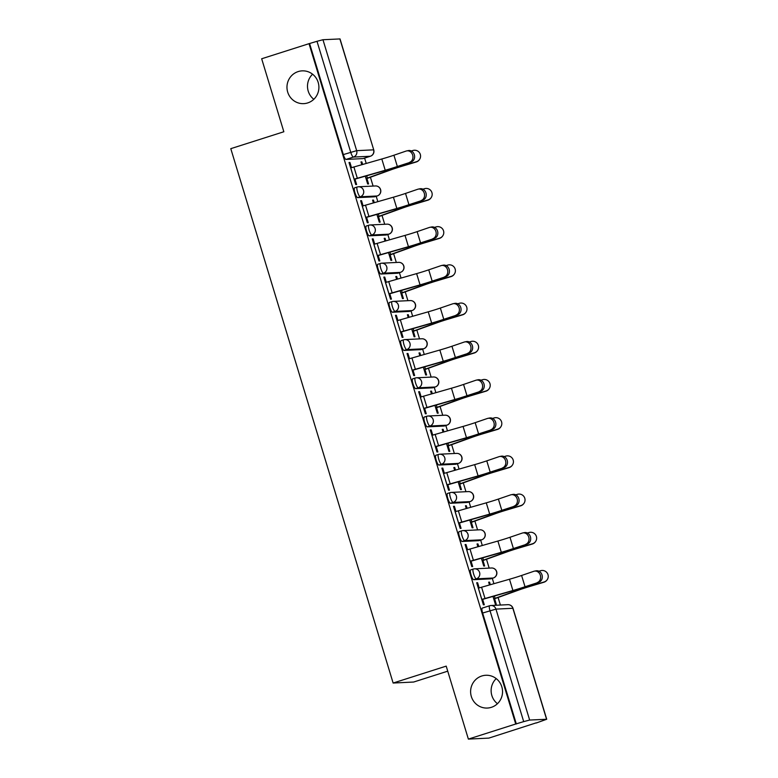 <?xml version="1.0" encoding="UTF-8"?>
<svg xmlns="http://www.w3.org/2000/svg" width="778" height="778" viewBox="0 0 778 778"><rect width="100%" height="100%" fill="white"/><g stroke="black" fill="none" stroke-linecap="round" stroke-linejoin="round"><path stroke-width="1.17" d="M481.825 675.985A16.406 15.959 87.2 0 1 502.296 688.822A16.406 15.959 87.2 0 1 487.378 708.048A16.406 15.959 87.2 0 1 481.825 675.985M298.188 71.576A16.406 15.959 87.2 0 1 318.659 84.413A16.406 15.959 87.2 0 1 303.751 103.639A16.406 15.959 87.2 0 1 298.188 71.576M473.209 569.088L470.719 569.875A5.125 1.157 72.3 0 0 470.651 569.895A5.125 1.157 72.3 0 0 471.011 574.835A5.125 1.157 72.3 0 0 473.695 579.678L476.311 578.842A5.125 1.157 -107.7 0 1 473.627 573.999A5.125 1.157 -107.7 0 1 473.267 569.058A5.125 1.157 -107.7 0 1 473.335 569.049A5.125 4.989 87.2 0 1 479.588 572.423A5.125 4.989 -92.8 0 1 476.311 578.842L493.233 578.015A5.125 4.989 -92.8 0 0 491.492 567.998A5.125 5.125 0 0 1 493.301 578.005A5.125 1.157 -107.7 0 1 493.233 578.015L490.617 578.851L473.695 579.678M461.597 530.878L459.108 531.675A5.125 1.157 72.3 0 0 459.039 531.685A5.125 1.157 72.3 0 0 459.409 536.625A5.125 1.157 72.3 0 0 462.093 541.469L464.709 540.632A5.125 1.157 -107.7 0 1 462.025 535.799A5.125 1.157 -107.7 0 1 461.665 530.849A5.125 1.157 -107.7 0 1 461.733 530.839A5.125 4.989 87.2 0 1 467.977 534.223A5.125 4.989 -92.8 0 1 464.709 540.632L481.621 539.815A5.125 4.989 -92.8 0 0 479.89 529.789A5.125 5.125 0 0 1 481.689 539.796A5.125 1.157 -107.7 0 1 481.621 539.815L479.005 540.652L462.093 541.469M449.985 492.678L447.506 493.466A5.125 1.157 72.3 0 0 447.438 493.485A5.125 1.157 72.3 0 0 447.797 498.426A5.125 1.157 72.3 0 0 450.481 503.269L453.097 502.432A5.125 1.157 -107.7 0 1 450.413 497.589A5.125 1.157 -107.7 0 1 450.054 492.649A5.125 1.157 -107.7 0 1 450.122 492.639A5.125 4.989 87.2 0 1 456.365 496.014A5.125 4.989 -92.8 0 1 453.097 502.432L470.019 501.606A5.125 4.989 -92.8 0 0 468.278 491.589A5.125 5.125 0 0 1 470.087 501.596A5.125 1.157 -107.7 0 1 470.019 501.606L467.403 502.442L450.481 503.269M438.384 454.478L435.894 455.266A5.125 1.157 72.3 0 0 435.826 455.276A5.125 1.157 72.3 0 0 436.186 460.226A5.125 1.157 72.3 0 0 438.87 465.059L441.496 464.223A5.125 1.157 -107.7 0 1 438.811 459.39A5.125 1.157 -107.7 0 1 438.442 454.44A5.125 1.157 -107.7 0 1 438.52 454.43A5.125 4.989 87.2 0 1 444.763 457.814A5.125 4.989 -92.8 0 1 441.496 464.223L458.407 463.406A5.125 4.989 -92.8 0 0 456.676 453.389A5.125 5.125 0 0 1 458.475 463.396A5.125 1.157 -107.7 0 1 458.407 463.406L455.791 464.242L438.87 465.059M426.772 416.269L424.292 417.066A5.125 1.157 72.3 0 0 424.224 417.076A5.125 1.157 72.3 0 0 424.584 422.016A5.125 1.157 72.3 0 0 427.268 426.859L429.884 426.023A5.125 1.157 -107.7 0 1 427.2 421.18A5.125 1.157 -107.7 0 1 426.84 416.24A5.125 1.157 -107.7 0 1 426.908 416.23A5.125 4.989 87.2 0 1 433.151 419.605A5.125 4.989 -92.8 0 1 429.884 426.023L446.805 425.196A5.125 4.989 -92.8 0 0 445.065 415.18A5.125 5.125 0 0 1 446.873 425.187A5.125 1.157 -107.7 0 1 446.805 425.196L444.189 426.033L427.268 426.859M415.17 378.069L412.68 378.857A5.125 1.157 72.3 0 0 412.612 378.867A5.125 1.157 72.3 0 0 412.972 383.817A5.125 1.157 72.3 0 0 415.656 388.65L418.272 387.823A5.125 1.157 -107.7 0 1 415.588 382.98A5.125 1.157 -107.7 0 1 415.228 378.04A5.125 1.157 -107.7 0 1 415.296 378.02A5.125 4.989 87.2 0 1 421.55 381.405A5.125 4.989 -92.8 0 1 418.272 387.823L435.194 386.997A5.125 4.989 -92.8 0 0 433.453 376.98A5.125 5.125 0 0 1 435.262 386.987A5.125 1.157 -107.7 0 1 435.194 386.997L432.578 387.833L415.656 388.65M403.558 339.86L401.078 340.657A5.125 1.157 72.3 0 0 401.01 340.667A5.125 1.157 72.3 0 0 401.37 345.607A5.125 1.157 72.3 0 0 404.054 350.45L406.67 349.614A5.125 1.157 -107.7 0 1 403.986 344.771A5.125 1.157 -107.7 0 1 403.626 339.83A5.125 1.157 -107.7 0 1 403.694 339.821A5.125 4.989 87.2 0 1 409.938 343.195A5.125 4.989 -92.8 0 1 406.67 349.614L423.592 348.787A5.125 4.989 -92.8 0 0 421.851 338.77A5.125 5.125 0 0 1 423.66 348.777A5.125 1.157 -107.7 0 1 423.592 348.787L420.966 349.623L404.054 350.45M391.956 301.66L389.467 302.447A5.125 1.157 72.3 0 0 389.399 302.457A5.125 1.157 72.3 0 0 389.759 307.407A5.125 1.157 72.3 0 0 392.443 312.241L395.059 311.414A5.125 1.157 -107.7 0 1 392.375 306.571A5.125 1.157 -107.7 0 1 392.015 301.631A5.125 1.157 -107.7 0 1 392.083 301.611A5.125 4.989 87.2 0 1 398.336 304.995A5.125 4.989 -92.8 0 1 395.059 311.414L411.98 310.587A5.125 4.989 -92.8 0 0 410.239 300.571A5.125 5.125 0 0 1 412.048 310.578A5.125 1.157 -107.7 0 1 411.98 310.587L409.364 311.424L392.443 312.241M380.345 263.45L377.865 264.248A5.125 1.157 72.3 0 0 377.787 264.257A5.125 1.157 72.3 0 0 378.157 269.198A5.125 1.157 72.3 0 0 380.841 274.041L383.457 273.204A5.125 1.157 -107.7 0 1 380.773 268.371A5.125 1.157 -107.7 0 1 380.413 263.421A5.125 1.157 -107.7 0 1 380.481 263.411A5.125 4.989 87.2 0 1 386.724 266.796A5.125 4.989 -92.8 0 1 383.457 273.204L400.369 272.388A5.125 4.989 -92.8 0 0 398.637 262.361A5.125 5.125 0 0 1 400.446 272.368A5.125 1.157 -107.7 0 1 400.369 272.388L397.752 273.214L380.841 274.041M368.743 225.25L366.253 226.038A5.125 1.157 72.3 0 0 366.185 226.058A5.125 1.157 72.3 0 0 366.545 230.998A5.125 1.157 72.3 0 0 369.229 235.841L371.845 235.005A5.125 1.157 -107.7 0 1 369.161 230.162A5.125 1.157 -107.7 0 1 368.801 225.221A5.125 1.157 -107.7 0 1 368.869 225.202A5.125 4.989 87.2 0 1 375.122 228.586A5.125 4.989 -92.8 0 1 371.845 235.005L388.767 234.178A5.125 4.989 -92.8 0 0 387.026 224.161A5.125 5.125 0 0 1 388.835 234.168A5.125 1.157 -107.7 0 1 388.767 234.178L386.151 235.014L369.229 235.841M357.131 187.041L354.642 187.838A5.125 1.157 72.3 0 0 354.574 187.848A5.125 1.157 72.3 0 0 354.943 192.788A5.125 1.157 72.3 0 0 357.627 197.631L360.243 196.795A5.125 1.157 -107.7 0 1 357.559 191.962A5.125 1.157 -107.7 0 1 357.199 187.012A5.125 1.157 -107.7 0 1 357.267 187.002A5.125 4.989 87.2 0 1 363.511 190.386A5.125 4.989 -92.8 0 1 360.243 196.795L377.155 195.978A5.125 4.989 -92.8 0 0 375.424 185.952A5.125 5.125 0 0 1 377.223 195.959A5.125 1.157 -107.7 0 1 377.155 195.978L374.539 196.805L357.627 197.631M497.443 703.711A16.406 15.959 87.2 0 1 496.228 678.611M313.816 99.302A16.406 15.959 87.2 0 1 312.591 74.202M468.375 739.1L446.202 666.124L393.133 683.035L230.784 148.666L283.844 131.754L261.671 58.768L309.031 43.675L515.726 724.007L468.375 739.1L488.876 738.098L536.188 722.859M500.39 605.051L498.115 597.562M493.904 583.675L492.279 578.336M489.168 568.115L486.513 559.353M482.292 545.475L480.668 540.126M477.566 529.906L474.901 521.153M470.69 507.266L469.066 501.927M465.954 491.706L463.299 482.953M459.078 469.066L457.454 463.717M454.352 453.496L451.687 444.744M447.467 430.866L445.843 425.517M442.74 415.296L440.085 406.544M435.865 392.657L434.241 387.308M431.138 377.087L428.474 368.334M424.253 354.457L422.629 349.108M419.527 338.887L416.872 330.135M412.651 316.247L411.027 310.899M407.915 300.678L405.26 291.925M401.04 278.047L399.415 272.699M396.313 262.478L393.649 253.725M389.438 239.838L387.814 234.489M384.702 224.268L382.047 215.516M377.826 201.638L376.202 196.289M373.1 186.068L370.435 177.316M366.224 163.429L364.6 158.09M447.729 671.171L413.643 682.034L393.133 683.035M536.236 723.005L546.72 719.251L529.653 720.049L523.701 721.624L489.994 610.691A5.125 1.157 -107.7 0 1 489.634 605.741A5.125 1.157 -107.7 0 1 489.702 605.731A5.125 4.989 -92.8 0 1 490.947 605.508A5.125 5.125 0 0 0 489.634 605.741L482.253 608.095A5.125 1.157 -107.7 0 1 482.331 608.085L489.566 605.77M515.726 724.007L523.701 721.624M363.063 158.566A5.125 1.157 -107.7 0 1 363.005 158.595A5.125 1.157 -107.7 0 1 362.937 158.605L346.016 159.432L353.387 157.078A5.125 1.157 -107.7 0 1 350.713 152.235L317.006 41.302L322.958 39.727L340.025 38.929L373.732 149.862L339.879 38.9M317.006 41.302L309.031 43.675M351.491 167.649L349.915 162.466L349.011 162.514L355.711 184.551L356.606 184.512L354.963 179.105M365.29 176.149L367.663 183.968L368.568 183.929L366.924 178.522M374.257 202.65L373.479 200.092L372.643 200.354M373.479 200.092L372.574 200.131L373.421 202.893M363.093 205.859L361.517 200.675L360.691 200.938M361.517 200.675L360.622 200.714L367.323 222.761L368.218 222.712L366.574 217.315M376.902 214.349L379.275 222.177L380.17 222.129L378.526 216.731M385.859 240.859L385.081 238.292L384.254 238.564M385.081 238.292L384.186 238.34L385.022 241.092M374.704 244.059L373.129 238.875L372.292 239.138M373.129 238.875L372.234 238.924L378.925 260.961L379.82 260.922L378.186 255.515M388.504 252.558L390.887 260.377L391.781 260.338L390.138 254.931M397.47 279.059L396.692 276.501L395.856 276.764M396.692 276.501L395.798 276.54L396.634 279.302M386.306 282.268L384.731 277.085L383.904 277.347M384.731 277.085L383.836 277.124L390.537 299.17L391.431 299.122L389.788 293.724M400.116 290.758L402.489 298.587L403.383 298.538L401.749 293.141M409.072 317.268L408.294 314.701L407.468 314.973M408.294 314.701L407.4 314.75L408.236 317.502M397.918 320.468L396.342 315.284L395.516 315.547M396.342 315.284L395.448 315.333L402.138 337.37L403.033 337.331L401.399 331.924M411.718 328.968L414.1 336.786L414.995 336.748L413.351 331.34M420.684 355.468L419.906 352.911L419.079 353.173M419.906 352.911L419.011 352.949L419.848 355.711M409.52 358.677L407.944 353.494L407.118 353.757M407.944 353.494L407.05 353.533L413.75 375.579L414.645 375.531L413.001 370.134M423.329 367.167L425.702 374.996L426.597 374.947L424.963 369.55M432.286 393.678L431.508 391.11L430.681 391.373M431.508 391.11L430.613 391.159L431.45 393.911M421.131 396.877L419.556 391.694L418.729 391.956M419.556 391.694L418.661 391.742L425.352 413.779L426.256 413.731L424.613 408.333M434.931 405.377L437.314 413.196L438.209 413.157L436.565 407.75M443.898 431.878L443.12 429.32L442.293 429.582M443.12 429.32L442.225 429.359L443.061 432.121M432.733 435.087L431.168 429.903L430.331 430.166M431.168 429.903L430.263 429.942L436.964 451.979L437.858 451.94L436.215 446.533M446.543 443.577L448.916 451.405L449.82 451.357L448.177 445.959M455.509 470.077L454.731 467.52L453.895 467.782M454.731 467.52L453.827 467.568L454.663 470.32M444.345 473.287L442.77 468.103L441.943 468.366M442.77 468.103L441.875 468.142L448.566 490.189L449.47 490.14L447.827 484.743M458.145 481.776L460.527 489.605L461.422 489.566L459.779 484.159M467.111 508.287L466.333 505.729L465.507 505.992M466.333 505.729L465.439 505.768L466.275 508.52M455.957 511.496L454.381 506.303L453.545 506.575M454.381 506.303L453.477 506.352L460.177 528.388L461.072 528.35L459.428 522.942M469.756 519.986L472.129 527.815L473.034 527.766L471.39 522.369M478.723 546.487L477.945 543.929L477.109 544.192M477.945 543.929L477.04 543.978L477.887 546.73M467.559 549.696L465.983 544.512L465.156 544.775M465.983 544.512L465.088 544.551L471.789 566.598L472.684 566.549L471.04 561.152M481.368 558.186L483.741 566.014L484.636 565.976L482.992 560.568M490.325 584.696L489.547 582.139L488.72 582.401M489.547 582.139L488.652 582.177L489.488 584.93M479.17 587.896L477.595 582.712L476.758 582.985M477.595 582.712L476.7 582.761L483.391 604.798L484.286 604.759L482.652 599.352M362.645 164.45L361.867 161.892L361.041 162.155M361.867 161.892L360.973 161.931L361.809 164.683M349.915 162.466L349.079 162.738M492.97 596.395L495.353 604.214L496.247 604.175L494.604 598.768M516.329 723.978L482.623 613.035A5.125 1.157 -107.7 0 1 482.253 608.095M309.625 43.646L343.331 154.589A5.125 1.157 72.3 0 0 346.016 159.432M409.568 162.32A5.893 5.076 -101.2 0 0 412.758 155.367A5.893 5.076 -101.2 0 0 406.709 150.903A5.893 5.076 -101.2 0 0 406.145 151.049L393.921 155.23L397.344 166.492L411.231 161.989L398.997 166.161A19.226 1.128 -16.9 0 1 384.351 170.722L354.136 179.368M406.709 150.903L408.372 150.572A5.893 5.076 78.8 0 1 414.421 155.036A5.893 5.076 78.8 0 1 411.231 161.989M354.078 179.183L385.227 170.265A15.9 0.934 163.1 0 0 397.344 166.492M350.654 167.912L381.804 158.994A15.9 0.934 163.1 0 0 393.921 155.23M419.536 159.461L419.361 159.714A5.893 5.874 -145.3 0 1 416.22 161.989L416.395 161.736A5.893 5.874 34.7 0 0 419.439 152.653A5.893 5.874 34.7 0 0 412.982 150.475L411.29 150.971M416.395 161.736L402.1 166.015A19.226 1.128 163.1 0 0 388.251 170.538L366.039 178.6M366.098 178.794L390.468 170.012A15.9 0.934 -16.9 0 1 401.925 166.268L416.22 161.989M421.17 200.52A5.893 5.076 -101.2 0 0 424.37 193.566A5.893 5.076 -101.2 0 0 418.321 189.103A5.893 5.076 -101.2 0 0 417.747 189.258L405.523 193.43L408.946 204.702L422.833 200.189L410.609 204.371A19.226 1.128 -16.9 0 1 395.963 208.932L365.748 217.577M418.321 189.103L419.974 188.772A5.893 5.076 78.8 0 1 426.033 193.236A5.893 5.076 78.8 0 1 422.833 200.189M365.689 217.383L396.838 208.465A15.9 0.934 163.1 0 0 408.946 204.702M362.266 206.121L393.415 197.204A15.9 0.934 163.1 0 0 405.523 193.43M432.782 238.729A5.893 5.076 -101.2 0 0 435.981 231.776A5.893 5.076 -101.2 0 0 429.923 227.312A5.893 5.076 -101.2 0 0 429.359 227.458L417.134 231.64L420.558 242.901L434.445 238.399L422.221 242.571A19.226 1.128 -16.9 0 1 407.565 247.132L377.349 255.777M429.923 227.312L431.586 226.982A5.893 5.076 78.8 0 1 437.635 231.445A5.893 5.076 78.8 0 1 434.445 238.399M377.291 255.592L408.44 246.675A15.9 0.934 163.1 0 0 420.558 242.901M373.868 244.321L405.027 235.403A15.9 0.934 163.1 0 0 417.134 231.64M431.148 197.661L430.973 197.913A5.893 5.874 -145.3 0 1 427.832 200.199L428.007 199.936A5.893 5.874 34.7 0 0 431.051 190.853A5.893 5.874 34.7 0 0 424.584 188.675L422.901 189.18M428.007 199.936L413.702 204.215A19.226 1.128 163.1 0 0 399.853 208.737L377.641 216.799M377.7 216.994L402.08 208.212A15.9 0.934 -16.9 0 1 413.526 204.478L427.832 200.199M442.75 235.86L442.575 236.123A5.893 5.874 -145.3 0 1 439.434 238.399L439.619 238.146A5.893 5.874 34.7 0 0 442.653 229.063A5.893 5.874 34.7 0 0 436.195 226.875L434.503 227.38M439.619 238.146L425.313 242.425A19.226 1.128 163.1 0 0 411.465 246.947L389.253 255.009M389.311 255.203L413.692 246.422A15.9 0.934 -16.9 0 1 425.138 242.678L439.434 238.399M444.394 276.929A5.893 5.076 -101.2 0 0 447.583 269.976A5.893 5.076 -101.2 0 0 441.534 265.512A5.893 5.076 -101.2 0 0 440.97 265.668L428.736 269.84L432.16 281.111L446.047 276.598L433.823 280.78A19.226 1.128 -16.9 0 1 419.177 285.341L388.961 293.987M441.534 265.512L443.197 265.181A5.893 5.076 78.8 0 1 449.246 269.645A5.893 5.076 78.8 0 1 446.047 276.598M388.903 293.792L420.052 284.874A15.9 0.934 163.1 0 0 432.16 281.111M385.48 282.531L416.629 273.613A15.9 0.934 163.1 0 0 428.736 269.84M455.996 315.129A5.893 5.076 -101.2 0 0 459.195 308.185A5.893 5.076 -101.2 0 0 453.136 303.712A5.893 5.076 -101.2 0 0 452.572 303.867L440.348 308.049L443.771 319.311L457.659 314.808L445.434 318.98A19.226 1.128 -16.9 0 1 430.779 323.541L400.563 332.187M453.136 303.712L454.799 303.391A5.893 5.076 78.8 0 1 460.858 307.855A5.893 5.076 78.8 0 1 457.659 314.808M400.505 332.002L431.664 323.084A15.9 0.934 163.1 0 0 443.771 319.311M397.081 320.731L428.24 311.813A15.9 0.934 163.1 0 0 440.348 308.049M467.607 353.338A5.893 5.076 -101.2 0 0 470.797 346.385A5.893 5.076 -101.2 0 0 464.748 341.921A5.893 5.076 -101.2 0 0 464.184 342.067L451.95 346.249L455.373 357.51L469.27 353.008L457.036 357.19A19.226 1.128 -16.9 0 1 442.39 361.751L412.175 370.396M464.748 341.921L466.411 341.591A5.893 5.076 78.8 0 1 472.46 346.054A5.893 5.076 78.8 0 1 469.27 353.008M412.116 370.202L443.266 361.284A15.9 0.934 163.1 0 0 455.373 357.51M408.693 358.94L439.842 350.022A15.9 0.934 163.1 0 0 451.95 346.249M454.362 274.07L454.187 274.323A5.893 5.874 -145.3 0 1 451.046 276.608L451.221 276.346A5.893 5.874 34.7 0 0 454.264 267.262A5.893 5.874 34.7 0 0 447.797 265.084L446.115 265.59M451.221 276.346L436.915 280.625A19.226 1.128 163.1 0 0 423.076 285.147L400.855 293.209M400.913 293.403L425.294 284.622A15.9 0.934 -16.9 0 1 436.74 280.887L451.046 276.608M465.964 312.27L465.789 312.532A5.893 5.874 -145.3 0 1 462.647 314.808L462.832 314.555A5.893 5.874 34.7 0 0 465.866 305.472A5.893 5.874 34.7 0 0 459.409 303.284L457.717 303.79M462.832 314.555L448.527 318.834A19.226 1.128 163.1 0 0 434.678 323.356L412.466 331.418M412.525 331.603L436.905 322.821A15.9 0.934 -16.9 0 1 448.352 319.087L462.647 314.808M477.575 350.479L477.4 350.732A5.893 5.874 -145.3 0 1 474.259 353.017L474.434 352.755A5.893 5.874 34.7 0 0 477.478 343.672A5.893 5.874 34.7 0 0 471.011 341.493L469.329 341.999M474.434 352.755L460.138 357.034A19.226 1.128 163.1 0 0 446.29 361.556L424.068 369.618M424.127 369.813L448.507 361.031A15.9 0.934 -16.9 0 1 459.954 357.296L474.259 353.017M479.209 391.538A5.893 5.076 -101.2 0 0 482.409 384.595A5.893 5.076 -101.2 0 0 476.35 380.121A5.893 5.076 -101.2 0 0 475.786 380.277L463.562 384.449L466.985 395.72L480.872 391.208L468.648 395.389A19.226 1.128 -16.9 0 1 453.992 399.95L423.777 408.596M476.35 380.121L478.013 379.79A5.893 5.076 78.8 0 1 484.072 384.264A5.893 5.076 78.8 0 1 480.872 391.208M423.718 408.401L454.877 399.493A15.9 0.934 163.1 0 0 466.985 395.72M420.305 397.14L451.454 388.222A15.9 0.934 163.1 0 0 463.562 384.449M489.187 388.679L489.002 388.942A5.893 5.874 -145.3 0 1 485.871 391.217L486.046 390.964A5.893 5.874 34.7 0 0 489.09 381.881A5.893 5.874 34.7 0 0 482.623 379.693L480.93 380.199M486.046 390.964L471.74 395.243A19.226 1.128 163.1 0 0 457.892 399.766L435.68 407.828M435.738 408.012L460.119 399.231A15.9 0.934 -16.9 0 1 471.565 395.496L485.871 391.217M490.821 429.748A5.893 5.076 -101.2 0 0 494.011 422.794A5.893 5.076 -101.2 0 0 487.962 418.331A5.893 5.076 -101.2 0 0 487.398 418.476L475.173 422.658L478.596 433.92L492.484 429.417L480.25 433.589A19.226 1.128 -16.9 0 1 465.604 438.15L435.388 446.805M487.962 418.331L489.625 418A5.893 5.076 78.8 0 1 495.674 422.464A5.893 5.076 78.8 0 1 492.484 429.417M435.33 446.611L466.479 437.693A15.9 0.934 163.1 0 0 478.596 433.92M431.907 435.349L463.056 426.432A15.9 0.934 163.1 0 0 475.173 422.658M500.789 426.889L500.614 427.141A5.893 5.874 -145.3 0 1 497.473 429.427L497.648 429.164A5.893 5.874 34.7 0 0 500.692 420.081A5.893 5.874 34.7 0 0 494.224 417.903L492.542 418.408M497.648 429.164L483.352 433.443A19.226 1.128 163.1 0 0 469.504 437.965L447.292 446.027M447.34 446.222L471.721 437.44A15.9 0.934 -16.9 0 1 483.167 433.696L497.473 429.427M502.423 467.948A5.893 5.076 -101.2 0 0 505.622 460.994A5.893 5.076 -101.2 0 0 499.564 456.53A5.893 5.076 -101.2 0 0 498.999 456.686L486.775 460.858L490.198 472.129L504.086 467.617L491.861 471.799A19.226 1.128 -16.9 0 1 477.215 476.36L447 485.005M499.564 456.53L501.226 456.2A5.893 5.076 78.8 0 1 507.285 460.673A5.893 5.076 78.8 0 1 504.086 467.617M446.942 484.811L478.091 475.893A15.9 0.934 163.1 0 0 490.198 472.129M443.518 473.549L474.668 464.631A15.9 0.934 163.1 0 0 486.775 460.858M512.401 465.088L512.216 465.351A5.893 5.874 -145.3 0 1 509.084 467.627L509.259 467.374A5.893 5.874 34.7 0 0 512.303 458.281A5.893 5.874 34.7 0 0 505.836 456.103L504.144 456.608M509.259 467.374L494.954 471.643A19.226 1.128 163.1 0 0 481.105 476.165L458.894 484.237M458.952 484.422L483.333 475.64A15.9 0.934 -16.9 0 1 494.779 471.906L509.084 467.627M514.034 506.157A5.893 5.076 -101.2 0 0 517.224 499.204A5.893 5.076 -101.2 0 0 511.175 494.74A5.893 5.076 -101.2 0 0 510.611 494.886L498.387 499.068L501.81 510.329L515.697 505.826L503.463 509.998A19.226 1.128 -16.9 0 1 488.817 514.559L458.602 523.215M511.175 494.74L512.838 494.409A5.893 5.076 78.8 0 1 518.887 498.873A5.893 5.076 78.8 0 1 515.697 505.826M458.543 523.02L489.693 514.102A15.9 0.934 163.1 0 0 501.81 510.329M455.12 511.749L486.269 502.841A15.9 0.934 163.1 0 0 498.387 499.068M524.002 503.298L523.827 503.551A5.893 5.874 -145.3 0 1 520.686 505.826L520.861 505.574A5.893 5.874 34.7 0 0 523.905 496.49A5.893 5.874 34.7 0 0 517.448 494.312L515.756 494.818M520.861 505.574L506.566 509.853A19.226 1.128 163.1 0 0 492.717 514.375L470.505 522.437M470.564 522.631L494.934 513.85A15.9 0.934 -16.9 0 1 506.39 510.105L520.686 505.826M525.636 544.357A5.893 5.076 -101.2 0 0 528.836 537.404A5.893 5.076 -101.2 0 0 522.787 532.94A5.893 5.076 -101.2 0 0 522.213 533.095L509.989 537.267L513.412 548.539L527.299 544.026L515.075 548.208A19.226 1.128 -16.9 0 1 500.429 552.769L470.213 561.415M522.787 532.94L524.44 532.609A5.893 5.076 78.8 0 1 530.499 537.083A5.893 5.076 78.8 0 1 527.299 544.026M470.155 561.22L501.304 552.302A15.9 0.934 163.1 0 0 513.412 548.539M466.732 549.958L497.881 541.041A15.9 0.934 163.1 0 0 509.989 537.267M535.614 541.498L535.439 541.76A5.893 5.874 -145.3 0 1 532.298 544.036L532.473 543.773A5.893 5.874 34.7 0 0 535.517 534.69A5.893 5.874 34.7 0 0 529.05 532.512L527.358 533.018M532.473 543.773L518.167 548.052A19.226 1.128 163.1 0 0 504.319 552.575L482.107 560.637M482.166 560.831L506.546 552.049A15.9 0.934 -16.9 0 1 517.992 548.315L532.298 544.036M537.248 582.566A5.893 5.076 -101.2 0 0 540.447 575.613A5.893 5.076 -101.2 0 0 534.389 571.149A5.893 5.076 -101.2 0 0 533.825 571.295L521.6 575.477L525.024 586.738L538.911 582.236L526.687 586.408A19.226 1.128 -16.9 0 1 512.031 590.969L481.815 599.614M534.389 571.149L536.052 570.819A5.893 5.076 78.8 0 1 542.101 575.282A5.893 5.076 78.8 0 1 538.911 582.236M481.757 599.43L512.906 590.512A15.9 0.934 163.1 0 0 525.024 586.738M478.334 588.158L509.493 579.24A15.9 0.934 163.1 0 0 521.6 575.477M547.216 579.707L547.041 579.96A5.893 5.874 -145.3 0 1 543.9 582.236L544.085 581.983A5.893 5.874 34.7 0 0 547.119 572.9A5.893 5.874 34.7 0 0 540.661 570.712L538.969 571.217M544.085 581.983L529.779 586.262A19.226 1.128 163.1 0 0 515.931 590.784L493.719 598.846M493.777 599.041L518.158 590.259A15.9 0.934 -16.9 0 1 529.604 586.515L543.9 582.236M546.574 719.232L512.867 608.289L495.956 609.116L529.653 720.049M362.937 158.605L370.309 156.252L353.387 157.078A5.125 4.989 87.2 0 0 356.664 150.66L373.586 149.843A5.125 4.989 87.2 0 1 370.309 156.252A5.125 1.157 -107.7 0 0 370.377 156.242A5.125 5.125 0 0 0 373.732 149.862M322.958 39.727L356.664 150.66L343.331 154.589M377.301 195.93A5.125 1.157 -107.7 0 1 377.223 195.959L374.607 196.795M388.903 234.129A5.125 1.157 -107.7 0 1 388.835 234.168L386.219 235.005M423.728 348.748A5.125 1.157 -107.7 0 1 423.66 348.777L421.044 349.614M458.553 463.357A5.125 1.157 -107.7 0 1 458.475 463.396L455.859 464.223M470.155 501.567A5.125 1.157 -107.7 0 1 470.087 501.596L467.471 502.432M370.454 156.203A5.125 1.157 -107.7 0 1 370.377 156.242L363.005 158.595M482.623 613.035L495.956 609.116A5.125 4.989 -92.8 0 0 490.947 605.508L507.859 604.681A5.125 4.989 -92.8 0 1 512.867 608.289L513.013 608.318A5.125 5.125 0 0 0 507.859 604.681M350.713 167.902L354.136 179.164M353.893 166.939L357.316 178.201M381.804 158.994L385.227 170.265M366.088 178.58L365.349 176.129M367.42 178.133L366.701 175.75M402.1 166.015L401.847 165.189M388.251 170.538L387.989 169.662M362.315 206.102L365.738 217.363M365.504 205.139L368.928 216.41M393.415 197.204L396.838 208.465M373.926 244.302L377.349 255.573M377.106 243.349L380.53 254.61M405.027 235.403L408.44 246.675M377.7 216.79L376.951 214.339M379.032 216.333L378.312 213.95M413.702 204.215L413.458 203.398M399.853 208.737L399.591 207.872M389.301 254.989L388.562 252.539M390.644 254.542L389.914 252.15M425.313 242.425L425.06 241.598M411.465 246.947L411.202 246.072M385.538 282.511L388.961 293.773M388.718 281.548L392.141 292.82M416.629 273.613L420.052 284.874M397.14 320.711L400.563 331.982M400.32 319.758L403.743 331.02M428.24 311.813L431.664 323.084M408.751 358.921L412.175 370.182M411.932 357.958L415.355 369.229M439.842 350.022L443.266 361.284M400.913 293.199L400.164 290.748M402.245 292.742L401.526 290.359M436.915 280.625L436.672 279.808M423.076 285.147L422.804 284.281M412.525 331.399L411.776 328.948M413.857 330.951L413.128 328.559M448.527 318.834L448.274 318.007M434.678 323.356L434.416 322.481M424.127 369.599L423.388 367.148M425.459 369.151L424.739 366.769M460.138 357.034L459.886 356.217M446.29 361.556L446.027 360.691M420.353 397.12L423.777 408.392M423.533 396.167L426.957 407.429M451.454 388.222L454.877 399.493M435.738 407.808L434.99 405.357M437.071 407.351L436.341 404.968M471.74 395.243L471.487 394.417M457.892 399.766L457.629 398.89M431.965 435.33L435.388 446.591M435.145 434.367L438.568 445.629M463.056 426.432L466.479 437.693M447.34 446.008L446.601 443.557M448.673 445.561L447.953 443.178M483.352 433.443L483.099 432.617M469.504 437.965L469.241 437.1M443.567 473.53L446.99 484.801M446.757 472.567L450.17 483.838M474.668 464.631L478.091 475.893M458.952 484.217L458.203 481.767M460.284 483.76L459.555 481.378M494.954 471.643L494.711 470.826M481.105 476.165L480.843 475.3M455.179 511.739L458.602 523.001M458.359 510.776L461.782 522.038M486.269 502.841L489.693 514.102M470.554 522.417L469.815 519.967M471.886 521.97L471.167 519.587M506.566 509.853L506.313 509.026M492.717 514.375L492.455 513.509M466.781 549.939L470.204 561.201M469.97 548.976L473.394 560.248M497.881 541.041L501.304 552.302M482.166 560.627L481.417 558.176M483.498 560.17L482.778 557.787M518.167 548.052L517.924 547.235M504.319 552.575L504.056 551.709M478.392 588.149L481.815 599.41M481.572 587.186L484.995 598.447M509.493 579.24L512.906 590.512M493.767 598.827L493.028 596.376M495.109 598.379L494.38 595.997M529.779 586.262L529.526 585.435M515.931 590.784L515.668 589.909M470.651 569.895L473.267 569.058A5.125 5.125 0 0 1 474.58 568.825L491.492 567.998M459.039 531.685L461.665 530.849A5.125 5.125 0 0 1 462.968 530.615L479.89 529.789M447.438 493.485L450.054 492.649A5.125 5.125 0 0 1 451.357 492.416L468.278 491.589M435.826 455.276L438.442 454.44A5.125 5.125 0 0 1 439.755 454.206L456.676 453.389M424.224 417.076L426.84 416.24A5.125 5.125 0 0 1 428.143 416.006L445.065 415.18M412.612 378.867L415.228 378.04A5.125 5.125 0 0 1 416.541 377.797L433.453 376.98M401.01 340.667L403.626 339.83A5.125 5.125 0 0 1 404.93 339.597L421.851 338.77M389.399 302.457L392.015 301.631A5.125 5.125 0 0 1 393.328 301.387L410.239 300.571M377.787 264.257L380.413 263.421A5.125 5.125 0 0 1 381.716 263.188L398.637 262.361M366.185 226.058L368.801 225.221A5.125 5.125 0 0 1 370.114 224.978L387.026 224.161M354.574 187.848L357.199 187.012A5.125 5.125 0 0 1 358.502 186.778L375.424 185.952M397.821 273.204L400.446 272.368M409.432 311.414L412.048 310.578M432.646 387.814L435.262 386.987M444.257 426.023L446.873 425.187M479.073 540.632L481.689 539.796M490.685 578.842L493.301 578.005M546.72 719.251L513.013 608.318"/></g></svg>
